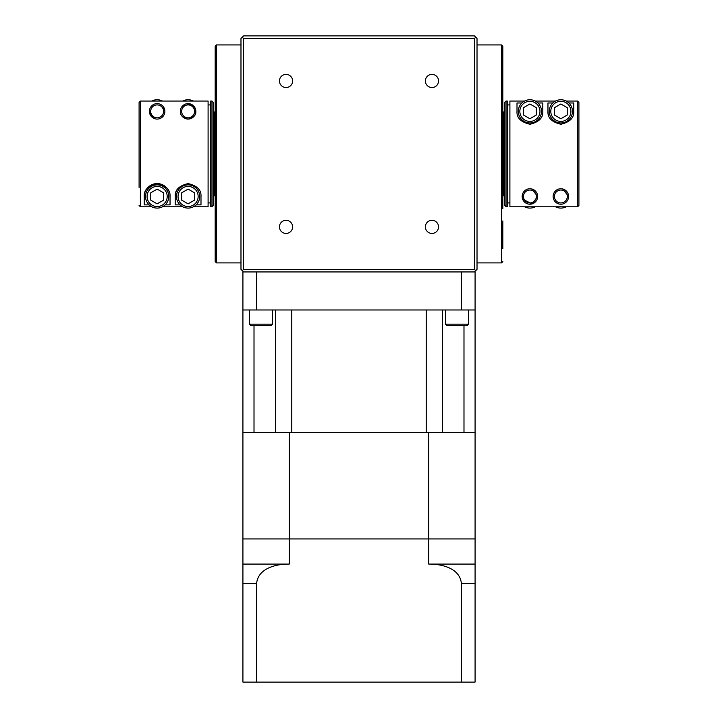 <?xml version="1.0" encoding="UTF-8"?>
<svg xmlns="http://www.w3.org/2000/svg" width="718" height="718" viewBox="0 0 718 718"><rect width="100%" height="100%" fill="white"/><g stroke="black" fill="none" stroke-linecap="round" stroke-linejoin="round"><path stroke-width="1.08" d="M198.159 196.481A10.061 10.061 0 0 0 188.098 186.42A10.061 10.061 0 0 0 178.037 196.481A10.061 10.061 0 0 0 188.098 206.542A10.061 10.061 0 0 0 198.159 196.481M176.493 196.481A11.605 11.605 0 0 1 188.098 184.876A11.605 11.605 0 0 1 199.703 196.481A11.605 11.605 0 0 1 188.098 208.094A11.605 11.605 0 0 1 176.493 196.481M167.204 196.481A10.061 10.061 0 0 0 157.143 186.42A10.061 10.061 0 0 0 147.082 196.481A10.061 10.061 0 0 0 157.143 206.542A10.061 10.061 0 0 0 167.204 196.481M145.539 196.481A11.605 11.605 0 0 1 157.143 184.876A11.605 11.605 0 0 1 168.748 196.481A11.605 11.605 0 0 1 157.143 208.094A11.605 11.605 0 0 1 145.539 196.481M194.551 111.353A6.453 6.453 0 0 0 188.098 104.909A6.453 6.453 0 0 0 181.654 111.353A6.453 6.453 0 0 0 188.098 117.806A6.453 6.453 0 0 0 194.551 111.353M180.362 111.353A7.736 7.736 0 0 1 188.098 103.616A7.736 7.736 0 0 1 195.834 111.353A7.736 7.736 0 0 1 188.098 119.089A7.736 7.736 0 0 1 180.362 111.353C180.03 115.194 182.605 117.77 188.089 119.089C193.582 117.779 196.167 115.203 195.834 111.353M195.341 108.624L190.297 103.93L182.175 106.372M182.749 101.05A11.605 11.605 0 0 1 193.447 101.05M163.596 111.353A6.453 6.453 0 0 0 157.143 104.909A6.453 6.453 0 0 0 150.69 111.353A6.453 6.453 0 0 0 157.143 117.806A6.453 6.453 0 0 0 163.596 111.353M164.88 111.353A7.736 7.736 0 0 1 157.143 119.089A7.736 7.736 0 0 1 149.407 111.353A7.736 7.736 0 0 1 157.143 103.616A7.736 7.736 0 0 1 164.88 111.353L163.067 106.372M151.794 101.05A11.605 11.605 0 0 1 162.492 101.05M193.447 206.784L208.094 206.784L208.094 101.05L140.378 101.05L140.378 206.784L139.086 205.492L140.378 206.784L151.794 206.784M211.963 101.032L210.67 101.05L210.67 206.784L211.963 206.802L213.246 205.51L213.246 102.324L211.963 101.032L211.963 206.802M536.346 196.481A6.453 6.453 0 0 0 529.902 190.037A6.453 6.453 0 0 0 523.449 196.481A6.453 6.453 0 0 0 529.902 202.934A6.453 6.453 0 0 0 536.346 196.481M531.778 188.978L537.638 196.481A7.736 7.736 0 0 1 529.902 204.217A7.736 7.736 0 0 1 522.165 196.481A7.736 7.736 0 0 1 529.902 188.744A7.736 7.736 0 0 1 537.638 196.481L532.137 203.894L522.659 199.209M523.817 191.697L524.894 190.584M567.31 196.481A6.453 6.453 0 0 0 560.857 190.037A6.453 6.453 0 0 0 554.404 196.481A6.453 6.453 0 0 0 560.857 202.934A6.453 6.453 0 0 0 567.31 196.481M562.732 188.978L568.593 196.481A7.736 7.736 0 0 1 560.857 204.217A7.736 7.736 0 0 1 553.12 196.481A7.736 7.736 0 0 1 560.857 188.744A7.736 7.736 0 0 1 568.593 196.481L568.1 199.2M554.772 191.697L555.849 190.584M539.963 111.353A10.061 10.061 0 0 0 529.902 101.292A10.061 10.061 0 0 0 519.841 111.353A10.061 10.061 0 0 0 529.902 121.414A10.061 10.061 0 0 0 539.963 111.353M518.297 111.353A11.605 11.605 0 0 1 529.902 99.748A11.605 11.605 0 0 1 541.507 111.353A11.605 11.605 0 0 1 529.902 122.966A11.605 11.605 0 0 1 518.297 111.353M570.918 111.353A10.061 10.061 0 0 0 560.857 101.292A10.061 10.061 0 0 0 550.796 111.353A10.061 10.061 0 0 0 560.857 121.414A10.061 10.061 0 0 0 570.918 111.353M549.252 111.353A11.605 11.605 0 0 1 560.857 99.748A11.605 11.605 0 0 1 572.461 111.353A11.605 11.605 0 0 1 560.857 122.966A11.605 11.605 0 0 1 549.252 111.353M524.553 101.05L509.906 101.05L509.906 206.784L577.622 206.784L578.914 205.492L578.914 102.342L577.622 101.05L566.206 101.05M507.33 202.916L509.906 202.916M506.037 206.802L507.33 206.784L507.33 101.05L506.037 101.032L504.754 102.324L504.754 205.51L506.037 206.802L506.037 101.032M215.185 166.818L215.185 46.221L216.477 44.929L240.979 44.929M215.185 141.024L215.185 86.887M215.185 208.732L215.185 99.102M216.477 44.929L216.477 262.905L215.185 261.621L215.185 153.921M502.815 248.724L502.815 220.956M502.815 208.732L502.815 99.102M502.815 153.921L502.815 46.221L501.523 44.929L477.021 44.929M279.455 80.954A6.579 6.579 0 0 0 286.033 87.533A6.579 6.579 0 0 0 292.612 80.954A6.579 6.579 0 0 0 286.033 74.376A6.579 6.579 0 0 0 279.455 80.954M425.388 80.954A6.579 6.579 0 0 0 431.967 87.533A6.579 6.579 0 0 0 438.545 80.954A6.579 6.579 0 0 0 431.967 74.376A6.579 6.579 0 0 0 425.388 80.954M425.388 226.879A6.579 6.579 0 0 0 431.967 233.458A6.579 6.579 0 0 0 438.545 226.879A6.579 6.579 0 0 0 431.967 220.3A6.579 6.579 0 0 0 425.388 226.879M279.455 226.879A6.579 6.579 0 0 0 286.033 233.458A6.579 6.579 0 0 0 292.612 226.879A6.579 6.579 0 0 0 286.033 220.3A6.579 6.579 0 0 0 279.455 226.879M149.407 111.353L153.535 118.201M165.176 204.863L170.04 204.863L170.04 196.481C170.498 190.028 166.208 185.729 157.179 183.584C148.105 185.702 143.788 190.001 144.246 196.481L144.246 204.863L149.111 204.863M196.131 204.863L200.995 204.863L200.995 196.481C201.453 190.028 197.163 185.729 188.134 183.584C179.06 185.702 174.743 190.001 175.201 196.481L175.201 204.863L180.065 204.863M182.749 206.784L162.492 206.784M208.094 101.05L140.378 101.05L139.086 102.342L139.086 187.425M210.67 104.927L208.094 104.927M208.094 202.916L210.67 202.916M509.906 206.784L577.622 206.784L577.622 101.05M578.914 120.409L578.914 102.342M535.251 101.05L555.508 101.05M573.161 115.239A12.897 12.897 0 0 0 573.754 111.353L573.754 102.979L568.889 102.979M573.754 111.353C574.212 117.797 569.93 122.096 560.902 124.25C551.828 122.15 547.511 117.851 547.96 111.353L547.96 102.979L552.824 102.979M521.869 102.979L517.005 102.979L517.005 111.353C516.556 117.851 520.873 122.15 529.947 124.25C538.967 122.096 543.257 117.797 542.799 111.353L542.799 102.979L537.935 102.979M578.914 205.492L578.914 187.425M477.021 38.476L477.021 269.358L474.436 271.934L243.564 271.934L240.979 269.358L240.979 38.476L243.564 35.9L474.436 35.9L477.021 38.476M243.564 269.358L474.436 269.358L474.436 38.476L243.564 38.476L243.564 269.358L242.271 270.65M475.729 270.65L474.436 269.358M474.436 38.476L475.729 37.192M242.271 37.192L243.564 38.476M509.906 104.927L507.33 104.927M547.96 111.353A12.897 12.897 0 0 0 548.57 115.275M560.857 118.73L567.238 115.042L567.238 107.673L560.857 103.984L554.475 107.673L554.475 115.042L560.857 118.73M529.902 118.73L536.283 115.042L536.283 107.673L529.902 103.984L523.521 107.673L523.521 115.042L529.902 118.73M555.508 206.784A11.605 11.605 0 0 0 566.206 206.784M524.553 206.784A11.605 11.605 0 0 0 535.251 206.784M139.086 102.342L139.086 120.409M144.246 196.481A12.897 12.897 0 0 1 169.439 192.577M169.906 194.587A12.897 12.897 0 0 1 170.04 196.481M175.201 196.481A12.897 12.897 0 0 1 178.01 188.448M150.762 200.169L157.143 203.858L163.524 200.169L163.524 192.801L157.143 189.112L150.762 192.801L150.762 200.169M181.717 200.169L188.098 203.858L194.479 200.169L194.479 192.801L188.098 189.112L181.717 192.801L181.717 200.169M256.622 682.1L256.622 583.429L242.917 583.429L242.917 564.079L242.917 682.1L475.083 682.1L475.083 271.934L474.436 271.934M289.246 564.079L242.917 564.079L242.917 538.931L289.246 538.931L289.246 564.079C276.672 563.899 258.139 567.992 256.622 583.429M461.378 682.1L461.378 583.429C459.906 568.082 441.489 563.908 428.754 564.079L428.754 538.931L289.246 538.931L289.246 432.523L475.083 432.523M289.246 432.523L242.917 432.523L242.917 538.931L475.083 538.931L428.754 538.931L428.754 432.523M428.754 564.079L475.083 564.079L475.083 583.429L461.378 583.429M254.01 432.523L254.01 325.46M275.506 432.523L275.506 309.988M291.777 432.523L291.777 309.988L426.223 309.988L426.223 432.523L291.777 432.523M463.99 432.523L463.99 325.46M242.917 432.523L242.917 271.934L243.564 271.934M442.494 432.523L442.494 309.988M445.438 324.177L468.657 324.177L467.364 325.46L446.722 325.46L445.438 324.177L445.438 309.988M249.343 324.177L272.562 324.177L271.278 325.46L250.636 325.46L249.343 324.177L249.343 309.988M468.657 324.177L468.657 309.988M272.562 324.177L272.562 309.988M242.917 309.988L256.622 309.988L256.622 271.934M256.622 309.988L475.083 309.988M461.378 309.988L461.378 271.934M213.246 194.551L214.538 195.834L214.538 111.999L215.059 111.999M502.941 195.834L503.462 195.834L503.462 111.999L504.754 113.291M477.021 262.905L501.523 262.905L501.523 44.929M214.538 195.834L215.059 195.834M216.477 262.905L240.979 262.905M503.462 111.999L502.941 111.999M501.523 262.905L502.815 261.621M503.462 195.834L504.754 194.551M214.538 111.999L213.246 113.291"/></g></svg>
